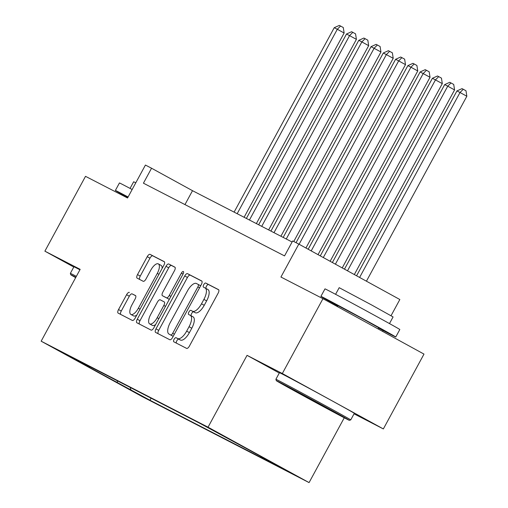 <?xml version="1.0" encoding="UTF-8"?>
<svg xmlns="http://www.w3.org/2000/svg" width="508" height="508" viewBox="0 0 508 508"><rect width="100%" height="100%" fill="white"/><g stroke="black" fill="none" stroke-linecap="round" stroke-linejoin="round"><path stroke-width="0.76" d="M174.092 339.312A2.343 0.946 -61.3 0 0 173.806 341.801A2.343 0.946 -61.3 0 0 173.819 341.808L186.614 348.399A3.346 1.353 -61.3 0 0 189.414 346.081L218.129 293.192A3.346 1.353 -61.3 0 0 218.535 289.643A3.346 1.353 -61.3 0 0 218.523 289.636L205.721 283.039A2.343 0.946 -61.3 0 0 203.765 284.664A2.343 0.946 -61.3 0 0 203.479 287.147A2.343 0.946 -61.3 0 0 203.492 287.153L205.143 288.004A10.7 4.337 -61.3 0 1 205.188 288.03A10.7 4.337 -61.3 0 1 203.899 299.396L201.505 303.803A10.7 4.337 -61.3 0 1 192.545 311.22L190.887 310.363A2.343 0.946 -61.3 0 0 188.925 311.988A2.343 0.946 -61.3 0 0 188.646 314.477A2.343 0.946 -61.3 0 0 188.652 314.477L190.309 315.335A10.7 4.337 -61.3 0 1 190.348 315.354A10.7 4.337 -61.3 0 1 189.059 326.72L186.665 331.127A10.7 4.337 -61.3 0 1 177.705 338.544L176.047 337.693A2.343 0.946 -61.3 0 0 174.092 339.312M190.392 315.379L193.04 316.833A10.7 4.337 -61.3 0 1 193.078 316.852A10.7 4.337 -61.3 0 1 191.789 328.219L189.395 332.626A10.7 4.337 -61.3 0 1 180.435 340.043L178.778 339.192A2.343 0.946 -61.3 0 0 176.822 340.811A2.343 0.946 -61.3 0 0 176.365 343.116M218.745 289.839L208.451 284.537A2.343 0.946 -61.3 0 0 206.496 286.163A2.343 0.946 -61.3 0 0 206.064 288.512M205.226 288.049L207.874 289.503A10.7 4.337 -61.3 0 1 207.918 289.528A10.7 4.337 -61.3 0 1 206.629 300.895L204.235 305.302A10.7 4.337 -61.3 0 1 195.275 312.718L193.618 311.861A2.343 0.946 -61.3 0 0 191.656 313.487A2.343 0.946 -61.3 0 0 191.23 315.836M145.174 397.916L126.86 387.921L145.174 397.916M129.388 292.398A3.346 1.353 -61.3 0 0 126.587 294.716L118.529 309.556A3.346 1.353 -61.3 0 0 118.129 313.106L132.353 320.44A3.346 1.353 -61.3 0 0 135.153 318.122L163.868 265.233A3.346 1.353 -61.3 0 0 164.274 261.677L150.044 254.349A3.346 1.353 -61.3 0 0 147.244 256.667L137.516 274.593A3.346 1.353 -61.3 0 0 137.109 278.143A3.346 1.353 -61.3 0 0 137.122 278.149L143.205 281.286A3.346 1.353 -61.3 0 0 146.006 278.968L150.832 270.078A8.947 3.626 -61.3 0 1 158.356 263.893A8.947 3.626 -61.3 0 1 157.277 273.399L138.373 308.216A8.947 3.626 -61.3 0 1 130.848 314.401A8.947 3.626 -61.3 0 1 131.928 304.895L135.077 299.091A3.346 1.353 -61.3 0 0 135.484 295.542L132.118 293.897A3.346 1.353 -61.3 0 0 129.318 296.215L121.26 311.055A3.346 1.353 -61.3 0 0 120.644 314.408M354.038 413.83L383.356 428.936L282.327 373.526L322.961 298.691L280.93 277.031L298.812 244.107L292.671 240.944L284.55 255.911L143.434 183.191L151.555 168.224L145.421 165.062L127.546 197.993L85.515 176.333L44.882 251.168L73.793 267.03M282.327 373.526L247.047 355.346L208.039 427.19L41.154 341.192L80.162 269.348L44.882 251.168M155.988 328.86A3.346 1.353 -61.3 0 0 155.588 332.41A3.346 1.353 -61.3 0 0 155.6 332.416L169.812 339.744A3.346 1.353 -61.3 0 0 172.612 337.426L201.327 284.537A3.346 1.353 -61.3 0 0 201.733 280.981A3.346 1.353 -61.3 0 0 201.72 280.975L187.503 273.653A3.346 1.353 -61.3 0 0 184.709 275.971L155.988 328.86L158.718 330.359A3.346 1.353 -61.3 0 0 158.102 333.712M174.873 267.144A3.346 1.353 -61.3 0 1 174.466 270.694L162.82 292.144A3.346 1.353 -61.3 0 0 162.42 295.694L166.465 297.783A3.346 1.353 -61.3 0 0 169.266 295.466L181.388 273.133A2.343 0.946 -61.3 0 1 183.356 271.513A2.343 0.946 -61.3 0 1 183.077 274.002L153.88 327.774A3.346 1.353 -61.3 0 1 151.079 330.092L136.868 322.764A3.346 1.353 -61.3 0 1 136.855 322.758A3.346 1.353 -61.3 0 1 137.262 319.208L165.976 266.319A3.346 1.353 -61.3 0 1 168.777 264.001L174.86 267.138A3.346 1.353 -61.3 0 1 174.873 267.144L174.86 267.138M165.138 297.186A3.346 1.353 -61.3 0 0 165.151 297.193L162.42 295.694A3.346 1.353 -61.3 0 0 162.433 295.7L169.196 299.282A3.346 1.353 -61.3 0 0 169.329 299.326M322.961 298.691L423.99 354.101L383.356 428.936M276.574 465.055L294.322 474.739L276.574 465.055M208.039 427.19L309.074 482.6L142.183 396.602L41.154 341.192M151.067 398.183L149.943 400.247L280.016 467.277L260.902 456.794L260.775 456.273M149.943 400.247L75.825 360.045L89.325 366.998L70.212 356.514L200.285 423.545L274.403 463.747L260.902 456.794M382.543 331.368L383.051 330.441M391.046 315.709L399.84 299.517L298.812 244.107M344.259 417.792L309.074 482.6M292.1 242.005L192.513 190.691L151.555 168.224M184.963 204.597L192.513 190.691M89.325 366.998L90.062 366.744M130.264 387.464L130.829 389.763M117.329 382.81L117.392 380.829M247.047 355.346L279.286 373.031M201.943 281.184L190.233 275.152A3.346 1.353 -61.3 0 0 187.439 277.47L158.718 330.359M170.72 334.943A2.343 0.946 -61.3 0 0 172.682 333.324L197.885 286.899A2.343 0.946 -61.3 0 0 198.171 284.41A2.343 0.946 -61.3 0 0 198.158 284.404L196.412 283.508A10.7 4.337 -61.3 0 0 187.452 290.925L170.224 322.656A10.7 4.337 -61.3 0 0 168.935 334.023A10.7 4.337 -61.3 0 0 168.974 334.042L173.215 336.315M171.628 335.496A10.7 4.337 -61.3 0 0 171.666 335.521A10.7 4.337 -61.3 0 0 171.704 335.54L168.974 334.042M173.209 336.321L171.704 335.54M175.082 267.341L171.507 265.5A3.346 1.353 -61.3 0 0 168.707 267.818L139.992 320.707A3.346 1.353 -61.3 0 0 139.376 324.06M150.736 314.401A8.947 3.626 -61.3 0 0 149.657 323.901A8.947 3.626 -61.3 0 0 157.182 317.722L163.843 305.454A3.346 1.353 -61.3 0 0 164.243 301.904A3.346 1.353 -61.3 0 0 164.23 301.898L160.198 299.815A3.346 1.353 -61.3 0 0 157.397 302.133L150.736 314.401M149.657 323.901L152.387 325.399A8.947 3.626 -61.3 0 0 155.638 324.536M135.693 295.739L132.118 293.897M130.848 314.401L133.579 315.893A8.947 3.626 -61.3 0 0 136.83 315.036M162.115 268.459A8.947 3.626 -61.3 0 0 161.087 265.392L158.356 263.893M164.484 261.88L152.775 255.848A3.346 1.353 -61.3 0 0 149.974 258.166L140.246 276.085A3.346 1.353 -61.3 0 0 139.63 279.438M366.433 281.191L466.846 96.253L460.019 92.507L456.952 90.926L356.578 275.787M359.607 277.451L460.019 92.507L463.258 89.268L465.988 90.761L466.846 96.253M456.952 90.926L462.032 88.633L463.258 89.268M346.139 418.763A41.554 0.4 -151.5 0 0 349.345 420.326A41.554 0.4 -151.5 0 0 320.745 404.355A41.554 0.4 -151.5 0 0 279.514 382.226A41.554 0.4 -151.5 0 0 276.308 380.67A41.554 0.4 -151.5 0 0 305.251 396.824A41.554 0.4 -151.5 0 0 346.139 418.763M350.736 419.913L354.311 413.328A42.577 0.406 28.5 0 0 324.828 396.869A42.577 0.406 28.5 0 0 282.759 374.294A42.577 0.406 28.5 0 0 279.47 372.694L275.895 379.279A42.577 0.406 28.5 0 1 275.895 379.279A42.577 0.406 28.5 0 1 279.184 380.879A42.577 0.406 28.5 0 1 321.253 403.454A42.577 0.406 28.5 0 1 350.736 419.913A42.577 0.406 28.5 0 1 350.73 419.919L349.345 420.326M329.482 409.632L294.57 390.582L329.482 409.632M337.814 305.93A42.577 0.406 28.5 0 1 320.916 296.361L324.98 288.881A42.577 0.406 28.5 0 1 328.27 290.474A42.577 0.406 28.5 0 1 370.338 313.055A42.577 0.406 28.5 0 1 399.815 329.514L395.757 336.995A42.577 0.406 28.5 0 1 392.468 335.401A42.577 0.406 28.5 0 1 378.53 328.035M320.916 296.361A42.577 0.406 28.5 0 1 324.206 297.961A42.577 0.406 28.5 0 1 366.274 320.535A42.577 0.406 28.5 0 1 395.757 336.995M335.591 294.316L339.192 287.68L371.85 305.086L393.078 316.941L389.477 323.577M337.433 306.629L337.979 305.625L362.655 318.776L378.689 327.73L378.054 328.905M75.857 277.285A41.554 0.4 -151.5 0 0 73.978 276.308A41.554 0.4 -151.5 0 0 70.764 274.752A41.554 0.4 -151.5 0 0 75.66 277.635M79.927 269.786A42.577 0.406 28.5 0 0 77.216 268.376A42.577 0.406 28.5 0 0 73.933 266.776L70.358 273.361A42.577 0.406 28.5 0 1 70.358 273.361A42.577 0.406 28.5 0 1 73.641 274.961A42.577 0.406 28.5 0 1 76.352 276.371M127.794 197.536A42.577 0.406 28.5 0 1 115.379 190.443L119.437 182.963A42.577 0.406 28.5 0 1 122.726 184.563A42.577 0.406 28.5 0 1 132.143 189.516M115.379 190.443A42.577 0.406 28.5 0 1 118.662 192.043A42.577 0.406 28.5 0 1 128.086 196.996M130.054 188.404L133.655 181.769L135.795 182.797M354.33 274.555L454.571 89.929L447.745 86.182L444.678 84.601L344.475 269.151M347.504 270.815L447.745 86.182L450.99 82.944L453.72 84.442L454.571 89.929M444.678 84.601L449.758 82.309L450.99 82.944M342.227 267.919L442.303 83.604L432.41 78.283L332.378 262.515M335.401 264.173L435.477 79.864L438.715 76.619L441.446 78.118L442.303 83.604M432.41 78.283L437.49 75.984L438.715 76.619M330.13 261.283L430.035 77.279L420.135 71.958L320.275 255.88M323.304 257.537L423.202 73.539L426.447 70.294L429.177 71.793L430.035 77.279M420.135 71.958L425.221 69.666L426.447 70.294M318.027 254.648L417.76 70.961L410.934 67.215L407.867 65.634L308.178 249.244M311.201 250.901L410.934 67.215L414.172 63.97L416.903 65.468L417.76 70.961M407.867 65.634L412.947 63.341L414.172 63.97M305.924 248.006L405.492 64.637L398.666 60.89L395.599 59.309L296.037 242.678M299.098 244.265L398.666 60.89L401.904 57.652L404.635 59.144L405.492 64.637M395.599 59.309L400.679 57.017L401.904 57.652M293.757 241.503L393.217 58.312L383.324 52.984L283.191 237.414M286.258 238.995L386.391 54.566L389.63 51.327L392.36 52.826L393.217 58.312M383.324 52.984L388.404 50.692L389.63 51.327M280.911 236.239L380.949 51.987L371.056 46.666L270.916 231.089M273.983 232.67L374.123 48.247L377.361 45.002L380.092 46.501L380.949 51.987M371.056 46.666L376.136 44.367L377.361 45.002M268.637 229.914L368.675 45.663L361.848 41.923L358.781 40.342L258.648 224.765M261.715 226.346L361.848 41.923L365.093 38.678L367.824 40.176L368.675 45.663M358.781 40.342L363.861 38.049L365.093 38.678M256.369 223.59L356.406 39.345L346.513 34.017L246.374 218.446M249.441 220.028L349.58 35.598L352.819 32.353L355.549 33.852L356.406 39.345M346.513 34.017L351.593 31.725L352.819 32.353M244.094 217.272L344.132 33.02L337.306 29.274L334.239 27.692L234.105 212.122M237.173 213.703L337.306 29.274L340.55 26.035L343.281 27.527L344.132 33.02M334.239 27.692L339.319 25.4L340.55 26.035M180.435 340.043L177.705 338.544M189.395 332.626L186.665 331.127M191.789 328.219L189.059 326.72M193.618 311.861L190.887 310.363M195.275 312.718L192.545 311.22M204.235 305.302L201.505 303.803M206.629 300.895L203.899 299.396M208.451 284.537L205.721 283.039M178.778 339.192L176.047 337.693M187.439 277.47L184.709 275.971M190.233 275.152L187.503 273.653M174.346 334.232L172.682 333.324M199.549 287.807L197.885 286.899M200.654 285.775L198.177 284.416L200.654 285.775M139.992 320.707L137.262 319.208M168.707 267.818L165.976 266.319M171.507 265.5L168.777 264.001M169.196 299.282L166.465 297.783M170.929 296.374L169.266 295.466M183.051 274.047L181.388 273.133M158.845 318.63L157.182 317.722M165.506 306.368L163.843 305.454M140.037 309.131L138.373 308.216M158.941 274.307L157.277 273.399M140.246 276.085L137.516 274.593M149.974 258.166L147.244 256.667M152.775 255.848L150.044 254.349M121.26 311.055L118.529 309.556M129.318 296.215L126.587 294.716M193.078 316.852L190.348 315.354M207.918 289.528L205.188 288.03M171.666 335.521L168.935 334.023M276.308 380.67L275.895 379.285M70.764 274.752L70.358 273.368"/></g></svg>
